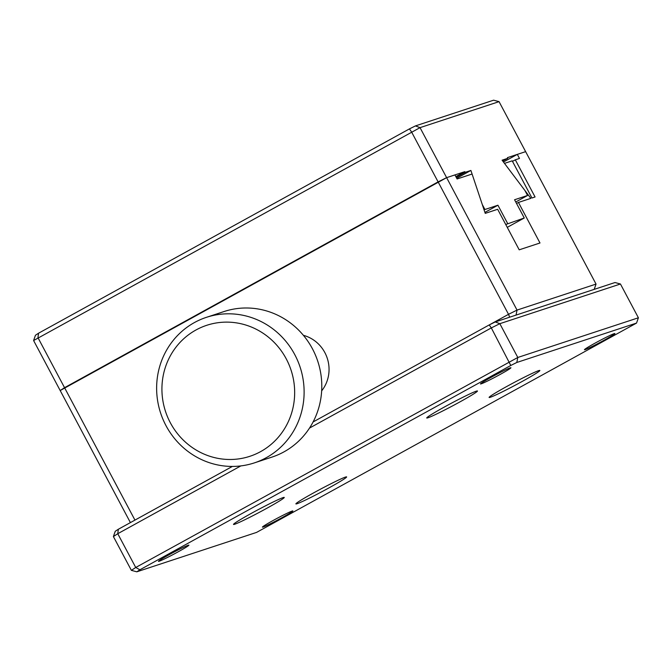 <?xml version="1.0" encoding="UTF-8"?>
<svg xmlns="http://www.w3.org/2000/svg" width="672" height="672" viewBox="0 0 672 672"><rect width="100%" height="100%" fill="white"/><g stroke="black" fill="none" stroke-linecap="round" stroke-linejoin="round"><path stroke-width="1.01" d="M506.68 386.526A28.736 1.453 152 0 0 489.107 397.446A28.736 1.453 152 0 0 522.278 381.394A28.736 1.453 152 0 0 539.851 370.465A28.736 1.453 152 0 0 506.68 386.526M313.463 492.971A28.736 1.453 152 0 0 295.89 503.891A28.736 1.453 152 0 0 329.053 487.838A28.736 1.453 152 0 0 346.634 476.91A28.736 1.453 152 0 0 313.463 492.971M444.301 407.056A28.736 1.453 152 0 0 426.728 417.976A28.736 1.453 152 0 0 459.892 401.923A28.736 1.453 152 0 0 477.464 390.995A28.736 1.453 152 0 0 444.301 407.056M251.084 513.5A28.736 1.453 152 0 0 233.512 524.42A28.736 1.453 152 0 0 266.675 508.368A28.736 1.453 152 0 0 284.248 497.44A28.736 1.453 152 0 0 251.084 513.5M272.966 520.582A17.237 0.874 152 0 0 262.424 527.134A17.237 0.874 152 0 0 282.324 517.499A17.237 0.874 152 0 0 292.866 510.947A17.237 0.874 152 0 0 272.966 520.582M169 554.795A17.237 0.874 152 0 0 158.458 561.347A17.237 0.874 152 0 0 178.357 551.712A17.237 0.874 152 0 0 188.899 545.16A17.237 0.874 152 0 0 169 554.795M491.03 377.387A17.237 0.874 152 0 0 480.488 383.939A17.237 0.874 152 0 0 500.388 374.312A17.237 0.874 152 0 0 510.93 367.752A17.237 0.874 152 0 0 491.03 377.387M594.997 343.174A17.237 0.874 152 0 0 584.455 349.726A17.237 0.874 152 0 0 604.355 340.091A17.237 0.874 152 0 0 614.897 333.539A17.237 0.874 152 0 0 594.997 343.174M139.894 569.789L510.779 365.467L516.802 362.477L636.544 323.072L256.553 532.409L136.811 571.813L139.894 569.789L135.727 567.487L117.76 533.711L113.4 536.567L115.256 531.275L118.339 529.25L117.76 533.711L240.82 465.914M309.515 428.072L491.316 327.919L489.224 324.929L313.093 421.966M232.361 466.435L118.339 529.25M510.779 365.467L491.316 327.919L499.834 323.686L620.441 283.996L638.4 317.78L636.544 323.072M489.224 324.929L495.247 321.938L499.834 323.686L517.801 357.47L135.727 567.487L131.368 570.352L136.811 571.813M516.802 362.477L517.801 357.47L638.4 317.78M620.441 283.996L614.989 282.534L495.247 321.938M113.4 536.567L131.368 570.352M206.422 317.335L224.095 311.522A76.625 73.433 71.8 0 1 312.455 348.818A76.625 73.433 71.8 0 1 272 457.086L254.327 462.899A76.625 73.433 71.8 0 1 165.967 425.603A76.625 73.433 71.8 0 1 206.422 317.335A76.625 73.433 71.8 0 1 294.781 354.64A76.625 73.433 71.8 0 1 254.327 462.899M170.327 422.738A68.964 66.091 71.8 0 1 195.964 329.994A68.964 66.091 71.8 0 1 286.255 358.873A68.964 66.091 71.8 0 1 260.627 451.618A68.964 66.091 71.8 0 1 170.327 422.738M321.661 390.844A34.482 33.046 -108.2 0 0 303.383 335.32M503.454 162.019L517.314 154.384L519.473 158.441L515.315 159.81L535.072 196.972L531.955 197.996L512.198 160.835L504.479 163.372L530.838 198.358L518.44 202.44L539.994 242.987L519.204 249.824L497.65 209.286L485.243 213.368L472.088 174.031L457.094 178.97L454.936 174.913L446.62 177.652L517.037 310.086L516.046 315.092L594.199 289.372L596.047 284.08L517.037 310.086L508.519 314.32L509.662 317.192M512.476 161.364L515.315 159.81M516.55 203.482L518.44 202.44M134.954 520.094L64.546 387.677L438.102 181.885L508.519 314.32L489.468 324.811M33.6 340.536L60.186 390.541L64.546 387.677L37.96 337.672L38.539 333.22L35.456 335.244L33.6 340.536L420.034 127.646L415.447 125.908L409.424 128.898L411.516 131.88L438.102 181.885L446.62 177.652L60.186 390.541L130.41 522.606M596.047 284.08L525.638 151.645L517.314 154.384M415.447 125.908L493.601 100.187L499.052 101.648L525.638 151.645L507.444 157.634L507.797 158.306L502.085 160.188L524.916 190.495L527.562 195.468L514.567 199.752L524.261 217.988L507.259 227.363M524.261 217.988L505.739 224.507M499.052 101.648L420.034 127.646L446.62 177.652L464.814 171.662L455.834 176.61M409.424 128.898L38.539 333.22M507.629 223.465L497.927 205.22L484.932 209.504L482.286 204.523L470.896 170.453L465.175 172.334L464.814 171.662M502.757 161.087L507.797 158.306M527.562 195.468L515.752 201.978M497.927 205.22L484.915 212.394M484.1 209.958L484.932 209.504M470.896 170.453L456.716 178.265M465.175 172.334L456.196 177.282"/></g></svg>
